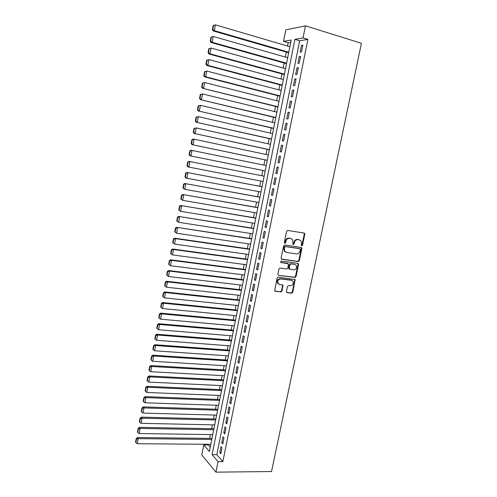 <?xml version="1.0" encoding="UTF-8"?>
<svg xmlns="http://www.w3.org/2000/svg" width="497" height="497" viewBox="0 0 497 497"><rect width="100%" height="100%" fill="white"/><g stroke="black" fill="none" stroke-linecap="round" stroke-linejoin="round"><path stroke-width="0.75" d="M301.76 245.816L302.543 245.195L304.804 234.261L304.121 233.087L287.732 230.434L286.595 231.335L284.334 242.412L284.831 243.238L285.626 242.611L285.918 241.182C286.508 239.187 287.713 238.231 289.54 238.305L290.913 238.523L292.702 239.691L292.957 244.282L293.348 244.536L294.137 243.909L294.429 242.486C295.019 240.511 296.212 239.56 298.014 239.635L299.368 239.846L301.114 240.97L301.573 243.586L301.281 245.002L301.76 245.816M301.424 245.63L302.021 245.009L304.282 234.087L303.934 233.056M284.489 243.058L285.116 242.424L285.408 240.995L285.918 241.182M293.006 244.35L293.913 242.306L294.429 242.486M286.415 291.565L287.111 292.69L291.671 293.218L292.776 292.311L295.137 279.6L278.19 277.14L277.059 278.053L274.686 290.894L280.886 291.956L282.01 291.043L282.961 285.154L279.594 284.421L277.985 283.34C277.295 280.793 278.208 279.326 280.718 278.935L291.503 280.296L293.044 281.308C293.77 283.843 292.882 285.321 290.378 285.738L288.589 285.52L287.477 286.427L286.415 291.565M218.046 461.651L215.94 472.15L271.542 471.535L361.431 43.307L305.475 25.825L303.046 37.915L294.895 39.35L212.095 454.656L218.046 461.651L222.849 461.632L307.892 39.381L303.046 37.915M298.219 261.59L299.331 260.689L301.834 248.606L301.145 247.444L284.762 244.971L283.625 245.872L281.128 258.123L281.836 259.285L298.219 261.59L297.703 261.379L298.815 260.484L301.312 248.413L301.008 247.425M298.535 264.522L296.044 276.543L294.932 277.444L278.556 275.338L277.848 274.189L278.91 268.983L280.041 268.069L286.732 268.964L287.856 268.063L288.44 263.851L280.892 262.509L280.482 262.23L281.19 261.062L297.846 263.373L298.535 264.522L298.02 264.311L295.535 276.313L296.044 276.543M301.486 51.936L302.847 45.159L301.486 45.37L300.132 52.129L301.486 51.936M299.225 63.2L300.579 56.447L299.231 56.621L297.877 63.349L299.225 63.2M296.97 74.426L298.324 67.698L296.982 67.828L295.634 74.538L296.97 74.426M294.727 85.614L296.069 78.905L294.74 78.998L293.398 85.683L294.727 85.614M292.484 96.76L293.826 90.075L292.509 90.131L291.167 96.791L292.484 96.76M290.254 107.868L291.596 101.208L290.279 101.226L288.95 107.861L290.254 107.868M288.036 118.938L289.366 112.297L288.061 112.279L286.738 118.889L288.036 118.938M285.818 129.965L287.148 123.355L285.856 123.293L284.532 129.885L285.818 129.965M283.613 140.955L284.936 134.364L283.65 134.271L282.333 140.837L283.613 140.955M281.414 151.908L282.731 145.341L281.457 145.205L280.146 151.753L281.414 151.908M279.221 162.823L280.532 156.282L279.271 156.108L277.966 162.631L279.221 162.823M277.034 173.702L278.345 167.185L277.096 166.973L275.792 173.472L277.034 173.702M274.86 184.542L276.164 178.044L274.922 177.796L273.623 184.275L274.86 184.542M272.691 195.346L273.99 188.866L272.76 188.587L271.461 195.041L272.691 195.346M270.53 206.112L271.822 199.657L270.604 199.334L269.312 205.77L270.53 206.112M268.374 216.841L269.666 210.405L268.455 210.051L267.169 216.462L268.374 216.841M266.23 227.533L267.516 221.122L266.311 220.724L265.031 227.117L266.23 227.533M264.087 238.181L265.373 231.795L264.174 231.366L262.901 237.734L264.087 238.181M261.956 248.804L263.236 242.437L262.049 241.971L260.776 248.314L261.956 248.804M259.832 259.384L261.105 253.041L259.931 252.538L258.657 258.862L259.832 259.384M257.713 269.927L258.987 263.609L257.819 263.068L256.551 269.374L257.713 269.927M255.601 280.438L256.868 274.139L255.713 273.567L254.452 279.848L255.601 280.438M253.501 290.913L254.762 284.632L253.613 284.029L252.358 290.285L253.501 290.913M251.407 301.35L252.662 295.094L251.519 294.454L250.271 300.691L251.407 301.35M249.314 311.756L250.569 305.518L249.438 304.841L248.189 311.06L249.314 311.756M247.233 322.118L248.481 315.906L247.363 315.197L246.114 321.391L247.233 322.118M245.158 332.45L246.406 326.256L245.288 325.516L244.052 331.692L245.158 332.45M243.089 342.75L244.331 336.575L243.226 335.804L241.996 341.955L243.089 342.75M241.033 353.013L242.269 346.856L241.169 346.055L239.939 352.187L241.033 353.013M238.976 363.239L240.206 357.107L239.119 356.268L237.895 362.381L238.976 363.239M236.932 373.433L238.156 367.32L237.081 366.451L235.858 372.545L236.932 373.433M234.888 383.597L236.112 377.503L235.044 376.596L233.826 382.671L234.888 383.597M232.857 393.723L234.075 387.648L233.012 386.709L231.801 392.76L232.857 393.723M230.832 403.812L232.043 397.762L230.993 396.792L229.782 402.825L230.832 403.812M228.813 413.871L230.024 407.838L228.98 406.838L227.769 412.852L228.813 413.871M226.8 423.898L228.005 417.884L226.967 416.853L225.768 422.841L226.8 423.898M224.793 433.887L225.992 427.898L224.967 426.83L223.768 432.806L224.793 433.887M222.793 443.846L223.992 437.876L222.973 436.776L221.78 442.728L222.793 443.846M307.892 39.381L299.66 40.779L216.816 454.656L222.849 461.632M220.985 446.691L219.792 452.624L220.798 453.773L221.991 447.822L220.985 446.691M290.745 42.295L288.198 42.73L287.539 46.041M286.34 52.079L285.353 57.056M284.172 63.026L283.178 68.027M282.004 73.935L281.01 78.967M279.848 84.807L278.842 89.864M277.699 95.641L276.686 100.729M275.555 106.439L274.543 111.552M273.418 117.199L272.399 122.343M271.294 127.922L270.269 133.097M269.175 138.607L268.138 143.807M267.057 149.262L266.019 154.486M264.951 159.879L263.907 165.128M262.851 170.459L261.807 175.733M260.757 181.026L259.72 186.257M258.664 191.581L257.632 196.75M256.576 202.099L255.557 207.206M254.495 212.579L253.495 217.63M252.42 223.029L251.432 228.011M250.358 233.435L249.376 238.367M248.295 243.816L247.332 248.68M246.245 254.153L245.288 258.968M244.201 264.466L243.257 269.212M242.157 274.735L241.231 279.426M240.126 284.974L239.206 289.608M238.1 295.181L237.193 299.759M236.087 305.351L235.187 309.873M234.075 315.489L233.186 319.95M232.068 325.597L231.192 330.002M230.068 335.668L229.21 340.016M228.08 345.707L227.228 349.994M226.092 355.709L225.253 359.946M224.116 365.68L223.283 369.861M222.14 375.62L221.327 379.745M220.177 385.529L219.37 389.598M218.214 395.401L217.419 399.414M216.263 405.241L215.481 409.205M214.319 415.051L213.542 418.959M212.374 424.829L211.61 428.687M210.442 434.577L209.691 438.379M208.516 444.293L208.392 444.908L210.268 447.076M215.94 472.15L201.788 454.904L203.77 444.871L209.392 451.481L291.205 39.996L283.532 41.344L285.8 29.876L305.475 25.825M208.392 444.908L203.77 444.871M288.198 42.73L283.532 41.344M299.66 40.779L294.895 39.35M216.816 454.656L212.095 454.656M301.486 45.37L302.729 45.743M299.231 56.621L300.474 56.981M296.982 67.828L298.225 68.182M294.74 78.998L295.982 79.34M292.509 90.131L293.752 90.46M290.279 101.226L291.528 101.543M288.061 112.279L289.31 112.583M285.856 123.293L287.098 123.591M283.65 134.271L284.899 134.557M281.457 145.205L282.7 145.484M279.271 156.108L280.513 156.375M277.096 166.973L278.339 167.228M273.623 184.275L274.866 184.511M271.461 195.041L272.704 195.271M269.312 205.77L270.554 205.988M267.169 216.462L268.411 216.667M265.031 227.117L266.274 227.315M262.901 237.734L264.143 237.926M260.776 248.314L262.018 248.5M258.657 258.862L259.9 259.036M256.551 269.374L257.794 269.536M254.452 279.848L255.694 279.997M252.358 290.285L253.6 290.428M250.271 300.691L251.513 300.822M248.189 311.06L249.432 311.184M246.114 321.391L247.357 321.509M244.052 331.692L245.288 331.797M241.996 341.955L243.232 342.054M239.939 352.187L241.182 352.274M237.895 362.381L239.132 362.462M235.858 372.545L237.094 372.613M233.826 382.671L235.062 382.733M231.801 392.76L233.037 392.816M229.782 402.825L231.018 402.868M227.769 412.852L229.011 412.889M225.768 422.841L227.005 422.872M223.768 432.806L225.004 432.825M221.78 442.728L223.016 442.74M219.792 452.624L221.028 452.63M293.913 242.306C294.504 240.324 295.696 239.374 297.492 239.448L298.852 239.666M285.408 240.995C286.005 239.007 287.21 238.051 289.03 238.125L290.403 238.343M281.408 259.086L297.703 261.379M300.343 249.55L299.859 248.736L285.477 246.58L284.682 247.208L284.377 248.717L284.787 251.24L286.639 252.464L296.467 253.899C298.262 253.955 299.449 252.998 300.033 251.035L300.343 249.55M285.818 252.203L284.284 251.041L283.874 248.525L284.178 247.015L284.974 246.388L299.343 248.543M278.556 275.338L294.423 277.214L295.535 276.313M287.738 263.416L280.544 262.317M293.603 269.89C296.144 269.473 297.026 267.976 296.243 265.404L294.733 264.416L290.956 263.895L289.832 264.795L289.248 269.001L293.603 269.89M289.322 269.163L288.62 268.013L289.329 264.584L290.447 263.683L294.224 264.205M298.02 264.311L297.753 263.36M291.857 280.37L291.503 280.296M278.68 284.085L277.494 283.097C276.804 280.557 277.711 279.09 280.227 278.699L290.993 280.06M275.295 291.304L280.395 291.708L281.513 290.795L282.569 285.651L282.346 284.756M286.626 292.435L291.167 292.969L292.273 292.062L294.746 280.122L294.51 279.215M213.138 25.527L212.381 29.59L212.815 29.485L213.573 25.409L213.138 25.527L215.418 24.85L289.863 46.724M288.769 52.228L214.331 30.665L213.256 30.938L288.67 52.75M213.573 25.409L215.418 24.85L214.331 30.665L212.815 29.485M212.381 29.59L213.256 30.938M210.983 37.126L210.225 41.176L210.653 41.083L211.405 37.026L210.983 37.126L213.25 36.467L287.682 57.72M286.589 63.2L212.169 42.264L211.101 42.494L286.496 63.678M211.405 37.026L213.25 36.467L212.169 42.264L210.653 41.083M210.225 41.176L211.101 42.494M208.827 48.681L208.075 52.719L208.498 52.639L209.249 48.6L208.827 48.681L211.095 48.047L285.502 68.673M284.414 74.14L210.014 53.819L208.957 54.005L284.327 74.569M209.249 48.6L211.095 48.047L210.014 53.819L208.498 52.639M208.075 52.719L208.957 54.005M206.684 60.199L205.938 64.219L206.354 64.156L207.106 60.131L206.684 60.199L208.939 59.584L283.333 79.595M282.246 85.037L207.864 65.337L206.82 65.48L282.172 85.422M207.106 60.131L208.939 59.584L207.864 65.337L206.354 64.156M205.938 64.219L206.82 65.48M204.547 71.674L203.801 75.674L204.217 75.631L204.963 71.624L204.547 71.674L206.795 71.077L281.165 90.473M280.091 95.896L205.727 76.811L204.689 76.911L280.022 96.232M204.963 71.624L206.795 71.077L205.727 76.811L204.217 75.631M203.801 75.674L204.689 76.911M202.422 83.105L201.676 87.093L202.086 87.068L202.832 83.067L202.422 83.105L204.658 82.533L279.01 101.313M277.935 106.725L202.565 88.304L277.879 107.01M202.832 83.067L204.658 82.533L203.596 88.242L202.086 87.068M201.676 87.093L202.565 88.304M200.297 94.492L199.558 98.468L199.968 98.462L200.707 94.48L200.297 94.492L202.534 93.939L276.86 112.123M275.792 117.509L200.453 99.655L275.742 117.758M200.707 94.48L202.534 93.939L201.471 99.63L199.968 98.462M199.558 98.468L200.453 99.655M198.185 105.842L197.446 109.806L197.849 109.812L198.589 105.842L198.185 105.842L200.409 105.314L274.723 122.889M273.654 128.263L198.34 110.968L273.617 128.462M198.589 105.842L200.409 105.314L199.353 110.98L197.849 109.812M197.446 109.806L198.34 110.968M196.079 117.155L195.346 121.1L195.743 121.125L196.483 117.168L196.079 117.155L198.297 116.64L272.586 133.625M271.524 138.98L196.24 122.237L271.492 139.129M196.483 117.168L198.297 116.64L197.241 122.293L195.743 121.125M195.346 121.1L196.24 122.237M193.985 128.425L193.252 132.357L193.644 132.395L194.377 128.456L193.985 128.425L196.191 127.934L270.461 144.323M269.399 149.659L194.147 133.463L269.38 149.765M194.377 128.456L196.191 127.934L195.141 133.563L193.644 132.395M193.252 132.357L194.147 133.463M191.892 139.651L191.165 143.571L191.556 143.627L192.283 139.7L191.892 139.651L193.103 139.067L194.091 139.179L268.343 154.983M267.287 160.301L192.066 144.652L267.274 160.363M192.283 139.7L194.091 139.179L193.047 144.789L191.556 143.627M191.165 143.571L192.066 144.652M189.811 150.839L189.084 154.747L189.469 154.815L190.196 150.902L189.811 150.839L191.022 150.231L266.23 165.607M265.174 170.906L189.984 155.803L265.174 170.925M190.196 150.902L192.004 150.392L190.96 155.977L189.469 154.815M189.084 154.747L189.984 155.803M264.124 176.193L188.947 161.363L264.124 176.193M263.075 181.473L187.916 166.911L187.009 165.886L187.394 165.967L188.121 162.072L187.736 161.991L187.009 165.886M188.121 162.072L189.916 161.562L188.879 167.129L187.394 165.967M187.736 161.991L188.947 161.363M262.037 186.698L186.884 172.453L262.025 186.748M260.981 192.01L186.81 178.237L185.853 177.988L184.94 176.982L185.325 177.081L186.046 173.198L185.667 173.099L184.94 176.982M186.046 173.198L187.841 172.689L186.81 178.237L185.325 177.081M185.667 173.099L186.884 172.453M259.956 197.172L184.822 183.505L259.937 197.266M258.894 202.509L184.741 189.307L182.884 188.034L183.263 188.152L183.983 184.281L183.604 184.17L182.884 188.034M183.983 184.281L185.772 183.778L184.741 189.307L183.263 188.152M183.604 184.17L184.822 183.505M257.881 207.609L182.772 194.52L257.85 207.746M256.812 212.977L182.685 200.341L180.833 199.055L181.206 199.185L181.927 195.327L181.548 195.203L180.833 199.055M181.927 195.327L183.716 194.83L182.685 200.341L181.206 199.185M181.548 195.203L182.772 194.52M255.812 218.015L180.728 205.491L255.775 218.195M254.737 223.401L180.635 211.337L178.79 210.032L179.156 210.181L179.877 206.336L179.504 206.193L178.79 210.032M179.877 206.336L181.66 205.845L180.635 211.337L179.156 210.181M179.504 206.193L180.728 205.491M253.75 228.384L178.69 216.431L253.706 228.608M252.675 233.795L178.591 222.289L176.752 220.972L177.118 221.134L177.833 217.307L177.46 217.152L176.752 220.972M177.833 217.307L179.61 216.816L178.591 222.289L177.118 221.134M177.46 217.152L178.69 216.431M251.693 238.715L176.659 227.328L251.644 238.982M250.612 244.157L176.553 233.205L174.72 231.875L175.087 232.056L175.795 228.235L175.429 228.067L174.72 231.875M175.795 228.235L177.572 227.75L176.553 233.205L175.087 232.056M175.429 228.067L176.659 227.328M249.649 249.016L174.633 238.187L175.54 238.647L249.587 249.326M248.562 254.483L174.528 244.083L172.695 242.741L173.055 242.934L173.764 239.132L173.403 238.945L172.695 242.741M173.764 239.132L175.54 238.647L174.528 244.083L173.055 242.934M173.403 238.945L174.633 238.187M247.605 259.285L172.614 249.003L173.515 249.506L247.537 259.633M246.512 264.771L172.502 254.918L170.682 253.569L171.036 253.774L171.745 249.985L171.384 249.78L170.682 253.569M171.745 249.985L173.515 249.506L172.502 254.918L171.036 253.774M171.384 249.78L172.614 249.003M245.574 269.517L170.608 259.788L171.496 260.322L245.493 269.902M244.474 275.027L170.49 265.721L168.676 264.354L169.03 264.578L169.732 260.801L169.378 260.583L168.676 264.354M169.732 260.801L171.496 260.322L170.49 265.721L169.03 264.578M169.378 260.583L170.608 259.788M243.542 279.712L168.607 270.536L169.483 271.107L243.455 280.146M242.443 285.253L168.483 276.487L166.675 275.108L167.023 275.344L167.725 271.579L167.371 271.35L166.675 275.108M167.725 271.579L169.483 271.107L168.483 276.487L167.023 275.344M167.371 271.35L168.607 270.536M241.523 289.875L166.607 281.246L167.483 281.855L241.43 290.347M240.418 295.442L166.483 287.21L164.675 285.818L165.023 286.067L165.725 282.321L165.377 282.072L164.675 285.818M165.725 282.321L167.483 281.855L166.483 287.21L165.023 286.067M165.377 282.072L166.607 281.246M239.511 300.008L164.619 291.913L165.482 292.559L239.405 300.523M238.398 305.593L164.488 297.902L162.687 296.498L163.035 296.759L163.73 293.025L163.383 292.764L162.687 296.498M163.73 293.025L165.482 292.559L164.488 297.902L163.035 296.759M163.383 292.764L164.619 291.913M237.504 310.103L162.637 302.549L163.494 303.232L237.392 310.656M236.386 315.713L162.5 308.55L161.047 307.413L161.742 303.686L161.401 303.412L160.711 307.134L161.047 307.413M161.742 303.686L163.494 303.232L162.5 308.55M161.401 303.412L162.637 302.549M235.503 320.167L160.661 313.147L161.513 313.862L235.379 320.764M234.379 325.802L160.525 319.167L159.071 318.03L159.761 314.315L159.425 314.029L158.736 317.738L159.071 318.03M159.761 314.315L161.513 313.862L160.525 319.167M159.425 314.029L160.661 313.147M233.503 330.201L158.692 323.709L159.537 324.46L233.379 330.834M232.379 335.86L158.549 329.741L157.102 328.61L157.791 324.908L157.456 324.609L156.766 328.3L157.102 328.61M157.791 324.908L159.537 324.46L158.549 329.741M157.456 324.609L158.692 323.709M231.521 340.197L156.735 334.232L157.568 335.021L231.385 340.874M230.391 345.881L156.58 340.283L155.139 339.153L155.822 335.469L155.493 335.152L154.809 338.83L155.139 339.153M155.822 335.469L157.568 335.021L156.58 340.283M155.493 335.152L156.735 334.232M229.539 350.161L154.778 344.719L155.604 345.539L229.397 350.876M228.403 355.871L154.623 350.789L153.182 349.658L153.865 345.987L153.536 345.657L152.852 349.323L153.182 349.658M153.865 345.987L155.604 345.539L154.623 350.789M153.536 345.657L154.778 344.719M227.564 360.095L152.834 355.175L153.648 356.026L227.415 360.847M226.421 365.823L152.672 361.257L151.231 360.126L151.914 356.467L151.585 356.125L150.908 359.778L151.231 360.126M151.914 356.467L153.648 356.026L152.672 361.257M151.585 356.125L152.834 355.175M225.595 369.998L150.889 365.587L151.697 366.482L225.439 370.787M224.451 375.744L150.728 371.694L149.286 370.563L149.964 366.916L149.647 366.556L148.97 370.203L149.286 370.563M149.964 366.916L151.697 366.482L150.728 371.694M149.647 366.556L150.889 365.587M223.631 379.863L148.957 375.968L149.752 376.894L223.464 380.696M222.482 385.641L148.783 382.087L147.348 380.963L148.025 377.329L147.708 376.956L147.031 380.59L147.348 380.963M148.025 377.329L149.752 376.894L148.783 382.087M147.708 376.956L148.957 375.968M221.674 389.704L147.025 386.318L147.82 387.275L221.5 390.574M220.525 395.494L146.851 392.45L145.422 391.325L146.093 387.703L145.783 387.318L145.105 390.934L145.422 391.325M146.093 387.703L147.82 387.275L146.851 392.45M145.783 387.318L147.025 386.318M219.73 399.507L145.105 396.625L145.888 397.619L219.544 400.414M218.568 405.322L144.925 402.775L143.496 401.657L144.167 398.041L143.857 397.643L143.186 401.253L143.496 401.657M144.167 398.041L145.888 397.619L144.925 402.775M143.857 397.643L145.105 396.625M217.785 409.279L143.192 406.9L143.968 407.925L217.593 410.224M216.624 415.119L143.006 413.069L141.577 411.945L142.248 408.348L141.943 407.938L141.272 411.528L141.577 411.945M142.248 408.348L143.968 407.925L143.006 413.069M141.943 407.938L143.192 406.9M215.847 419.021L141.285 417.145L142.049 418.201L215.655 420.002M214.679 424.879L141.092 423.326L139.669 422.202L140.334 418.617L140.03 418.194L139.365 421.773L139.669 422.202M140.334 418.617L142.049 418.201L141.092 423.326M140.03 418.194L141.285 417.145M213.915 428.731L139.377 427.345L140.142 428.439L213.716 429.75M212.747 434.614L139.185 433.546L137.762 432.427L138.433 428.855L138.129 428.414L137.464 431.986L137.762 432.427M138.433 428.855L140.142 428.439L139.185 433.546M138.129 428.414L139.377 427.345M211.995 438.41L137.483 437.522L138.234 438.64L211.784 439.466M210.821 444.312L137.29 443.734L135.867 442.616L136.532 439.05L136.234 438.602L135.569 442.162L135.867 442.616M136.532 439.05L138.234 438.64L137.29 443.734M136.234 438.602L137.483 437.522M302.021 245.009L302.543 245.195M285.116 242.424L285.626 242.611M293.621 243.723L294.137 243.909M297.492 239.448L298.014 239.635M289.03 238.125L289.54 238.305M304.282 234.087L304.804 234.261M281.457 259.13L281.836 259.285M301.312 248.413L301.834 248.606M298.815 260.484L299.331 260.689M284.974 246.388L285.477 246.58M284.178 247.015L284.682 247.208M283.874 248.525L284.377 248.717M294.423 277.214L294.932 277.444M287.359 263.255L287.862 263.466M290.447 263.683L290.956 263.895M289.329 264.584L289.832 264.795M288.62 268.013L289.13 268.237M280.227 278.699L280.718 278.935M282.569 285.651L283.066 285.893M281.513 290.795L282.01 291.043M280.395 291.708L280.886 291.956M294.746 280.122L295.255 280.351M292.273 292.062L292.776 292.311M291.167 292.969L291.671 293.218M286.639 292.447L287.111 292.69M304.127 233.255L304.655 233.428M301.17 247.605L301.691 247.798M284.284 251.041L284.787 251.24M288.745 268.778L289.248 269.001M297.896 263.528L298.405 263.739M277.494 283.097L277.985 283.34M282.464 284.911L282.961 285.154M294.628 279.364L295.137 279.6"/></g></svg>
